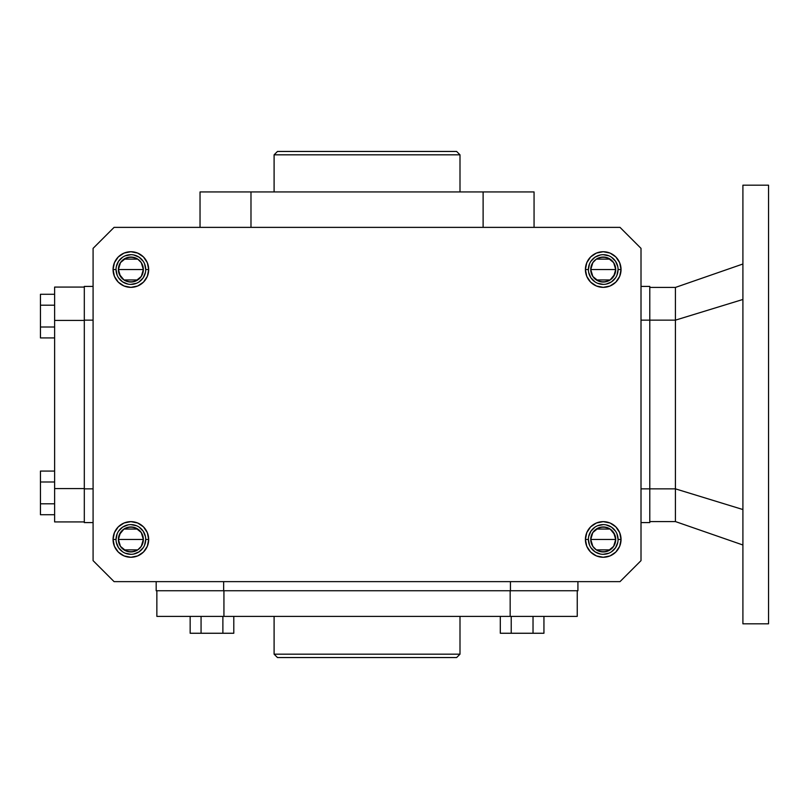 <?xml version="1.0" encoding="UTF-8"?>
<svg xmlns="http://www.w3.org/2000/svg" width="809" height="809" viewBox="0 0 809 809"><rect width="100%" height="100%" fill="white"/><g stroke="black" fill="none" stroke-linecap="round" stroke-linejoin="round"><path stroke-width="1.21" d="M274.099 654.178L277.467 657.545L456.63 657.545L459.997 654.178L274.099 654.178L459.997 654.178L459.997 616.387L459.997 654.178L456.63 657.545L277.467 657.545L274.099 654.178L274.099 616.387L274.099 654.178M459.997 154.822L456.63 151.455L277.467 151.455L274.099 154.822L459.997 154.822L274.099 154.822L274.099 191.945L274.099 154.822L277.467 151.455L456.63 151.455L459.997 154.822L459.997 191.945L459.997 154.822M145.721 539.461L148.684 539.461A17.818 17.818 0 0 1 130.876 557.27A17.818 17.818 0 0 1 113.058 539.461L116.031 539.461A14.845 14.845 0 0 0 130.876 554.307A14.845 14.845 0 0 0 145.721 539.461A14.845 14.845 0 0 1 130.876 554.307A14.845 14.845 0 0 1 116.031 539.461A14.845 14.845 0 0 1 130.876 524.616A14.845 14.845 0 0 1 145.721 539.461A14.845 14.845 0 0 0 130.876 524.616A14.845 14.845 0 0 0 116.031 539.461L113.058 539.461A17.818 17.818 0 0 1 130.876 521.643A17.818 17.818 0 0 1 148.684 539.461L145.721 539.461L144.589 545.135M120.42 546.287L118.387 539.461A12.479 12.479 0 0 1 130.876 526.972A12.479 12.479 0 0 1 143.355 539.461L118.387 539.461L120.42 532.625M120.571 532.403L121.926 530.755M122.159 530.512L123.868 529.116M123.989 529.046L137.752 529.046M137.874 529.116L139.583 530.512M139.815 530.755L141.171 532.403M141.322 532.635L143.355 539.461L143.112 541.899L141.251 546.399L137.803 549.837L141.251 546.399L143.355 539.461L141.322 546.287M116.031 269.539L113.058 269.539A17.818 17.818 0 0 1 130.876 251.73A17.818 17.818 0 0 1 148.684 269.539L145.721 269.539A14.845 14.845 0 0 0 130.876 254.693A14.845 14.845 0 0 0 116.031 269.539A14.845 14.845 0 0 1 130.876 254.693A14.845 14.845 0 0 1 145.721 269.539A14.845 14.845 0 0 1 130.876 284.384A14.845 14.845 0 0 1 116.031 269.539A14.845 14.845 0 0 0 130.876 284.384A14.845 14.845 0 0 0 145.721 269.539L148.684 269.539A17.818 17.818 0 0 1 130.876 287.357A17.818 17.818 0 0 1 113.058 269.539L116.031 269.539L117.153 275.222M141.322 262.713L143.355 269.539L142.404 274.322L143.355 269.539A12.479 12.479 0 0 1 130.876 282.028A12.479 12.479 0 0 1 118.387 269.539L143.355 269.539L141.322 276.375M141.171 276.597L139.815 278.245M139.583 278.488L137.874 279.884M137.752 279.954L123.989 279.954M123.868 279.884L122.159 278.488M121.926 278.245L120.571 276.597M120.42 276.365L118.387 269.539L119.338 274.322L123.939 279.924L120.49 276.476L118.63 271.976L118.387 269.539L120.42 262.713M618.076 539.461L621.039 539.461A17.818 17.818 0 0 1 603.231 557.27A17.818 17.818 0 0 1 585.413 539.461L588.386 539.461A14.845 14.845 0 0 0 603.231 554.307A14.845 14.845 0 0 0 618.076 539.461A14.845 14.845 0 0 1 603.231 554.307A14.845 14.845 0 0 1 588.386 539.461A14.845 14.845 0 0 1 603.231 524.616A14.845 14.845 0 0 1 618.076 539.461A14.845 14.845 0 0 0 603.231 524.616A14.845 14.845 0 0 0 588.386 539.461L585.413 539.461A17.818 17.818 0 0 1 603.231 521.643A17.818 17.818 0 0 1 621.039 539.461L618.076 539.461L616.943 533.778M592.775 546.287L590.742 539.461L591.692 534.678L590.742 539.461A12.479 12.479 0 0 1 603.231 526.972A12.479 12.479 0 0 1 615.71 539.461L590.742 539.461L592.775 532.625M592.926 532.403L594.281 530.755M594.514 530.512L596.223 529.116M596.344 529.046L610.107 529.046M610.229 529.116L611.938 530.512M612.17 530.755L613.525 532.403M613.677 532.635L615.71 539.461L614.759 534.678L610.158 529.076L613.606 532.524L615.467 537.024L615.71 539.461L613.677 546.287M588.386 269.539L585.413 269.539A17.818 17.818 0 0 1 603.231 251.73A17.818 17.818 0 0 1 621.039 269.539L618.076 269.539A14.845 14.845 0 0 0 603.231 254.693A14.845 14.845 0 0 0 588.386 269.539A14.845 14.845 0 0 1 603.231 254.693A14.845 14.845 0 0 1 618.076 269.539A14.845 14.845 0 0 1 603.231 284.384A14.845 14.845 0 0 1 588.386 269.539A14.845 14.845 0 0 0 603.231 284.384A14.845 14.845 0 0 0 618.076 269.539L621.039 269.539A17.818 17.818 0 0 1 603.231 287.357A17.818 17.818 0 0 1 585.413 269.539L588.386 269.539L589.508 263.865M613.677 262.713L615.71 269.539A12.479 12.479 0 0 1 603.231 282.028A12.479 12.479 0 0 1 590.742 269.539L615.71 269.539L613.677 276.375M613.525 276.597L612.17 278.245M611.938 278.488L610.229 279.884M610.107 279.954L596.344 279.954M596.223 279.884L594.514 278.488M594.281 278.245L592.926 276.597M592.775 276.365L590.742 269.539L590.985 267.101L592.845 262.601L596.294 259.163L592.845 262.601L590.742 269.539L592.775 262.713M742.905 185.19L768.55 185.19L768.55 623.81L742.905 623.81L768.55 623.81L768.55 185.19L742.905 185.19L742.905 623.81L742.905 185.19M620.018 581.631L114.079 581.631L93.086 560.637L93.086 248.363L114.079 227.369L620.018 227.369L641.011 248.363L641.011 560.637L620.018 581.631L114.079 581.631L93.086 560.637L93.086 248.363L114.079 227.369L620.018 227.369L641.011 248.363L641.011 560.637L620.018 581.631M742.905 509.539L675.424 488.848L675.424 521.572L742.905 544.993L675.424 521.572L649.789 521.572L675.424 521.572L675.424 488.848L742.905 509.539M675.424 287.428L742.905 264.007L675.424 287.428L675.424 320.152L742.905 299.461L675.424 320.152L675.424 488.848L675.424 320.152L649.789 320.152L675.424 320.152L675.424 287.428L649.789 287.428L675.424 287.428M649.789 488.848L675.424 488.848L649.789 488.848L649.789 522.584L641.011 522.584L649.789 522.584L649.789 320.152L649.789 488.848L641.011 488.848L649.789 488.848M588.669 272.441L590.883 277.79L594.979 281.886M606.123 284.101L611.473 281.886L615.568 277.79M617.783 266.646L615.568 261.297L611.473 257.201M600.329 254.977L594.979 257.201L590.883 261.297M615.71 269.539L614.759 274.322L610.158 279.924L614.759 274.322L615.71 269.539L590.742 269.539A12.479 12.479 0 0 1 603.231 257.06A12.479 12.479 0 0 1 615.71 269.539M608.004 281.077L603.231 282.028L598.448 281.077L592.845 276.476L596.294 279.924L600.794 281.785L605.658 281.785L610.158 279.924M591.692 274.322L590.742 269.539L592.845 276.476M598.448 258.01L603.231 257.06L608.004 258.01L613.606 262.601L610.158 259.163L605.658 257.302L600.794 257.302L596.294 259.163M617.783 542.354L615.568 547.703L611.473 551.799M600.329 554.023L594.979 551.799L590.883 547.703M588.669 536.559L590.883 531.21L594.979 527.114M606.123 524.899L611.473 527.114L615.568 531.21M590.742 539.461L592.845 546.399L596.294 549.837L592.845 546.399L590.742 539.461L615.71 539.461A12.479 12.479 0 0 1 603.231 551.94A12.479 12.479 0 0 1 590.742 539.461M598.448 550.99L603.231 551.94L608.004 550.99L613.606 546.399L610.158 549.837L605.658 551.698L600.794 551.698L596.294 549.837M614.759 544.235L615.71 539.461L613.606 546.399M608.004 527.923L603.231 526.972L598.448 527.923L592.845 532.524L596.294 529.076L600.794 527.215L605.658 527.215L610.158 529.076M116.314 266.646L118.529 261.297L122.624 257.201M133.768 254.977L139.118 257.201L143.213 261.297M145.428 272.441L143.213 277.79L139.118 281.886M127.974 284.101L122.624 281.886L118.529 277.79M143.355 269.539L141.251 262.601L137.803 259.163L141.251 262.601L143.355 269.539L118.387 269.539A12.479 12.479 0 0 1 130.876 257.06A12.479 12.479 0 0 1 143.355 269.539M135.649 258.01L130.876 257.06L126.093 258.01L120.49 262.601L123.939 259.163L128.439 257.302L133.303 257.302L137.803 259.163M119.338 264.765L118.387 269.539L120.49 262.601M126.093 281.077L130.876 282.028L135.649 281.077L141.251 276.476L137.803 279.924L133.303 281.785L128.439 281.785L123.939 279.924M116.314 542.354L118.529 547.703L122.624 551.799M133.768 554.023L139.118 551.799L143.213 547.703M145.428 536.559L143.213 531.21L139.118 527.114M127.974 524.899L122.624 527.114L118.529 531.21M135.649 550.99L130.876 551.94L126.093 550.99L120.49 546.399L123.939 549.837L128.439 551.698L133.303 551.698L137.803 549.837M118.387 539.461L119.338 534.678L123.939 529.076L119.338 534.678L118.387 539.461L143.355 539.461A12.479 12.479 0 0 1 130.876 551.94A12.479 12.479 0 0 1 118.387 539.461M126.093 527.923L130.876 526.972L135.649 527.923L141.251 532.524L137.803 529.076L133.303 527.215L128.439 527.215L123.939 529.076M142.404 534.678L143.355 539.461L141.251 532.524M40.45 337.919L40.45 294.284L54.618 294.284L40.45 294.284L40.45 305.195L54.618 305.195L40.45 305.195L40.45 327.008L54.618 327.008L40.45 327.008L40.45 337.919L54.618 337.919L40.45 337.919M40.45 471.081L40.45 514.716L54.618 514.716L40.45 514.716L40.45 503.805L54.618 503.805L40.45 503.805L40.45 481.992L54.618 481.992L40.45 481.992L40.45 471.081L54.618 471.081L40.45 471.081M54.618 488.565L54.618 287.084L54.618 488.565L84.308 488.565L54.618 488.565L54.618 521.916L54.618 488.565M84.308 320.435L54.618 320.435L84.308 320.435M84.308 287.084L54.618 287.084L84.308 287.084M84.308 521.916L54.618 521.916L84.308 521.916M649.789 286.416L649.789 320.152L649.789 286.416L641.011 286.416L649.789 286.416M641.011 320.152L649.789 320.152L641.011 320.152M84.308 286.416L84.308 320.152L93.086 320.152L84.308 320.152L84.308 522.584L93.086 522.584L84.308 522.584L84.308 488.848L93.086 488.848L84.308 488.848L84.308 286.416L93.086 286.416L84.308 286.416M200.035 227.369L200.035 191.945L200.035 227.369M534.061 191.945L534.061 227.369L534.061 191.945L483.115 191.945L483.115 227.369L483.115 191.945L250.982 191.945L250.982 227.369L250.982 191.945L200.035 191.945L534.061 191.945M543.941 616.387L543.941 633.255L543.941 616.387M533.03 616.387L533.03 633.255L543.941 633.255L533.03 633.255L533.03 616.387M511.217 616.387L511.217 633.255L533.03 633.255L511.217 633.255L511.217 616.387M500.306 616.387L500.306 633.255L511.217 633.255L500.306 633.255L500.306 616.387M190.155 633.255L233.791 633.255L233.791 616.387L233.791 633.255L222.88 633.255L222.88 616.387L222.88 633.255L201.067 633.255L201.067 616.387L201.067 633.255L190.155 633.255L190.155 616.387L190.155 633.255M156.855 616.387L577.242 616.387L577.242 590.742L577.242 616.387L510.166 616.387L510.166 590.742L510.166 616.387L223.931 616.387L223.931 590.742L223.931 616.387L156.855 616.387L156.855 590.742L156.855 616.387M156.177 590.742L223.658 590.742L223.658 581.631L223.658 590.742L577.919 590.742L577.919 581.631L577.919 590.742L510.439 590.742L510.439 581.631L510.439 590.742L156.177 590.742L156.177 581.631L156.177 590.742M592.926 262.49L594.281 260.832M594.514 260.599L596.223 259.204M596.344 259.123L610.107 259.123M610.229 259.204L611.938 260.599M612.17 260.832L613.525 262.49M603.231 254.693L608.904 255.826M618.076 269.539L616.943 275.222M603.231 284.384L597.548 283.261M614.759 264.765L613.606 262.601M613.525 546.51L612.17 548.168M611.938 548.401L610.229 549.796M610.107 549.877L596.344 549.877M596.223 549.796L594.514 548.401M594.281 548.168L592.926 546.51M603.231 524.616L597.548 525.739M588.386 539.461L589.508 545.135M603.231 554.307L608.904 553.174M591.692 534.678L592.845 532.524M120.571 262.49L121.926 260.832M122.159 260.599L123.868 259.204M123.989 259.123L137.752 259.123M137.874 259.204L139.583 260.599M139.815 260.832L141.171 262.49M130.876 284.384L136.549 283.261M145.721 269.539L144.589 263.865M130.876 254.693L125.193 255.826M142.404 274.322L141.251 276.476M141.171 546.51L139.815 548.168M139.583 548.401L137.874 549.796M137.752 549.877L123.989 549.877M123.868 549.796L122.159 548.401M121.926 548.168L120.571 546.51M116.031 539.461L117.153 533.778M130.876 524.616L136.549 525.739M130.876 554.307L125.193 553.174M119.338 544.235L120.49 546.399M113.058 539.461L114.413 546.277L118.276 552.051L124.05 555.914L130.876 557.27L137.692 555.914L143.466 552.051L147.329 546.277L148.684 539.461L147.329 532.646L143.466 526.861L137.692 522.998L130.876 521.643L124.05 522.998L118.276 526.861L114.413 532.646L113.058 539.461M113.058 269.539L114.413 276.354L118.276 282.139L124.05 286.002L130.876 287.357L137.692 286.002L143.466 282.139L147.329 276.354L148.684 269.539L147.329 262.723L143.466 256.949L137.692 253.086L130.876 251.73L124.05 253.086L118.276 256.949L114.413 262.723L113.058 269.539M621.039 539.461L619.684 532.646L615.821 526.861L610.047 522.998L603.231 521.643L596.405 522.998L590.631 526.861L586.768 532.646L585.413 539.461L586.768 546.277L590.631 552.051L596.405 555.914L603.231 557.27L610.047 555.914L615.821 552.051L619.684 546.277L621.039 539.461M621.039 269.539L619.684 262.723L615.821 256.949L610.047 253.086L603.231 251.73L596.405 253.086L590.631 256.949L586.768 262.723L585.413 269.539L586.768 276.354L590.631 282.139L596.405 286.002L603.231 287.357L610.047 286.002L615.821 282.139L619.684 276.354L621.039 269.539M114.413 546.277L116.061 549.351M120.976 554.266L124.05 555.914L130.876 557.27M140.766 554.266L143.466 552.051M143.466 526.861L140.766 524.647M114.413 276.354L116.061 279.439M140.766 284.353L143.466 282.139M143.466 256.949L137.692 253.086M130.876 251.73L127.397 252.074M619.684 532.646L618.036 529.561M593.331 524.647L590.631 526.861M590.631 552.051L596.405 555.914M603.231 557.27L606.699 556.926M619.684 262.723L618.036 259.649M613.121 254.734L610.047 253.086L603.231 251.73M593.331 254.734L590.631 256.949M590.631 282.139L593.331 284.353"/></g></svg>
